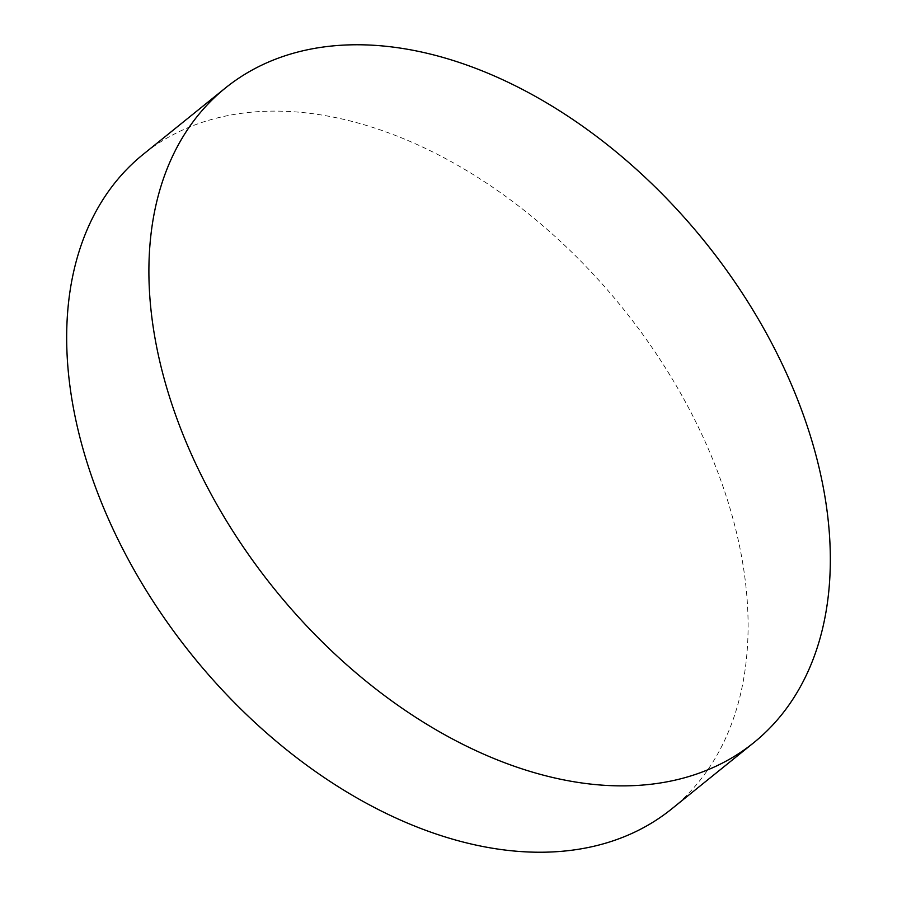 <?xml version="1.0" encoding="UTF-8"?>
<svg xmlns="http://www.w3.org/2000/svg" width="897" height="897" viewBox="0 0 897 897"><rect width="100%" height="100%" fill="white"/><g stroke="black" fill="none" stroke-linecap="round" stroke-linejoin="round"><path stroke-width="0.67" stroke-dasharray="4.49 3.36" d="M671.55 809.027A420.648 276.523 51.1 0 0 693.033 416.399A420.648 276.523 51.1 0 0 317.863 114.424A420.648 276.523 51.1 0 0 143.217 154.329"/><path stroke-width="1.35" d="M400.084 48.068A420.648 276.523 -128.9 0 1 775.255 350.043A420.648 276.523 -128.9 0 1 753.783 742.671A420.648 276.523 -128.9 0 1 579.137 782.576A420.648 276.523 -128.9 0 1 203.967 480.601A420.648 276.523 -128.9 0 1 225.45 87.973A420.648 276.523 -128.9 0 1 400.084 48.068M225.45 87.973L143.217 154.329A420.648 276.523 51.1 0 0 121.745 546.957A420.648 276.523 51.1 0 0 496.916 848.932A420.648 276.523 51.1 0 0 671.55 809.027L753.783 742.671"/></g></svg>
